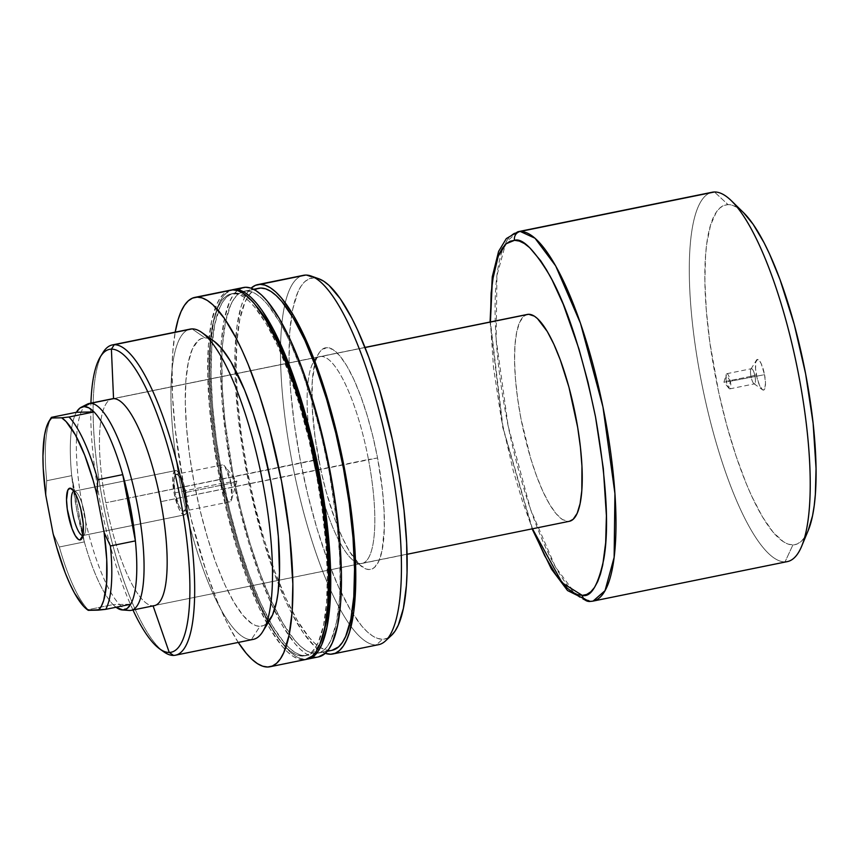 <?xml version="1.0" encoding="UTF-8"?>
<svg xmlns="http://www.w3.org/2000/svg" width="859" height="859" viewBox="0 0 859 859"><rect width="100%" height="100%" fill="white"/><g stroke="black" fill="none" stroke-linecap="round" stroke-linejoin="round"><path stroke-width="0.64" stroke-dasharray="4.29 3.22" d="M368.457 459.468A105.539 27.08 78.5 0 1 354.359 561.281A105.539 27.08 78.5 0 1 354.187 561.163A105.539 27.08 78.5 0 1 313.481 460.564L318.657 459.146A113.077 29.013 -101.5 0 0 362.273 566.94A113.077 29.013 -101.5 0 0 377.563 457.976L160.794 501.677L368.457 459.468A105.539 27.08 -101.5 0 0 319.945 356.582A105.539 27.08 -101.5 0 0 313.481 460.564A105.539 27.08 -101.5 0 0 361.993 563.44A105.539 27.08 -101.5 0 0 368.457 459.468L377.563 457.976L382.438 490.21L384.059 510.353L384.306 528.5L382.072 550.501L378.937 560.852L374.61 567.284L372.065 568.937L369.273 569.528L366.288 569.045L359.814 564.921L349.345 551.156L342.247 537.444L335.375 520.694L326.066 491.337L320.869 470.023L315.092 437.489L312.15 406.769L312.311 380.516L315.554 360.973L319.301 352.544L321.599 349.838L326.935 347.594L333.088 349.613L339.82 355.819L346.875 365.977L353.962 379.689L360.834 396.428L367.222 415.552L372.86 436.34L377.563 457.976A113.077 29.013 -101.5 0 0 318.85 353.253A113.077 29.013 -101.5 0 0 318.657 459.146L105.818 502.762L313.481 460.564A105.539 27.08 78.5 0 1 313.653 361.725A105.539 27.08 78.5 0 1 368.457 459.468M319.945 356.582L112.282 398.791A105.539 27.08 78.5 0 0 105.818 502.762A105.539 27.08 78.5 0 0 153.063 605.788L153.063 605.788A105.539 27.08 78.5 0 1 105.818 502.762A105.539 27.08 78.5 0 1 111.058 399.156M102.93 352.641A158.314 40.62 -101.5 0 0 103.413 504.781A158.314 40.62 -101.5 0 0 161.675 650.199A158.314 40.62 78.5 0 1 104.089 508.152A158.314 40.62 78.5 0 1 101.663 354.907M132.962 609.987A154.545 39.643 78.5 0 1 90.914 403.139A154.545 39.643 -101.5 0 0 132.962 609.987M190.193 329.104A158.314 40.62 -101.5 0 0 181.195 488.707A158.314 40.62 -101.5 0 0 251.354 639.601L173.529 655.417L251.354 639.601A158.314 40.62 78.5 0 1 181.925 492.336A158.314 40.62 78.5 0 1 188.357 329.652M270.467 618.974A147.007 37.71 -101.5 0 1 259.955 626.329L256.068 625.706L251.955 623.698L243.204 615.635L234.045 602.438L224.811 584.614L215.888 562.849L207.588 537.981L200.244 510.965L194.145 482.833L189.506 454.679L186.532 427.567L185.308 402.56L185.898 380.612L188.282 362.552L192.352 349.087L197.978 340.744L201.296 338.586L204.914 337.823A147.007 37.71 -101.5 0 1 214.009 341.184L208.801 338.435L204.914 337.823L192.083 328.9L204.914 337.823A147.007 37.71 -101.5 0 0 194.145 482.833A147.007 37.71 -101.5 0 0 259.955 626.329L251.354 639.601L259.955 626.329L263.573 625.556L266.891 623.409M238.254 642.435A188.465 48.351 78.5 0 1 175.193 332.154L172.777 351.986L172.111 365.504L172.509 395.752L175.215 429.317L183.343 483.048L191.17 519.104L205.773 570.118L216.865 600.151L222.664 613.53L228.558 625.653L238.254 642.435M230.599 290.127A188.465 48.351 -101.5 0 0 219.883 480.117A188.465 48.351 -101.5 0 0 303.41 659.755L267.707 667.014L305.611 659.519M256.744 306.566L251.161 300.661L245.749 296.43L240.584 293.918L235.699 293.134L233.562 293.574L235.699 293.134A184.696 47.385 -101.5 0 0 233.487 293.381A184.696 47.385 -101.5 0 0 222.996 479.58A184.696 47.385 -101.5 0 0 304.848 655.621L302.712 656.061A184.696 47.385 78.5 0 1 220.849 480.009A184.696 47.385 78.5 0 1 231.35 293.821A184.696 47.385 78.5 0 1 233.562 293.574A184.696 47.385 78.5 0 1 315.414 469.615A184.696 47.385 78.5 0 1 304.924 655.814A184.696 47.385 78.5 0 1 302.712 656.061L309.401 654.655L313.567 651.949L317.325 647.536L320.632 641.458L323.446 633.77M305.557 659.325A188.465 48.351 78.5 0 1 222.438 481.77A188.465 48.351 78.5 0 1 231.672 289.955L226.1 293.187L222.266 297.686L218.895 303.893L213.676 321.148L210.616 344.298L209.864 372.441L211.421 404.503L215.255 439.26L221.192 475.36L229.02 511.416L238.426 546.056L249.067 577.935L260.513 605.842L272.335 628.691L278.252 637.947L289.784 651.637L295.303 655.954L300.575 658.531L305.557 659.325L316.262 657.146L305.557 659.325A188.465 48.351 78.5 0 0 306.738 659.24L305.557 659.325M243.451 287.507A188.465 48.351 -101.5 0 0 222.889 410.87A188.465 48.351 -101.5 0 0 274.332 610.244A188.465 48.351 -101.5 0 0 316.262 657.146L318.464 656.91M246.415 290.965L253.92 289.44L246.415 290.965A184.696 47.385 78.5 0 1 328.267 467.006A184.696 47.385 78.5 0 1 317.776 653.205A184.696 47.385 78.5 0 1 315.564 653.441A184.696 47.385 78.5 0 1 233.702 477.4A184.696 47.385 78.5 0 1 244.203 291.201A184.696 47.385 78.5 0 1 246.415 290.965L251.29 291.738L256.465 294.261L261.866 298.492L267.45 304.387L278.971 320.976L284.78 331.499L290.557 343.375L301.777 370.712L312.204 401.958L321.427 435.91L329.094 471.247L337.061 523.904L339.713 556.793L340.11 586.439L339.455 599.689L336.46 622.367L331.338 639.279L328.041 645.367L324.283 649.78L320.106 652.475L315.564 653.441L329.91 650.531L315.564 653.441L310.679 652.668L305.514 650.145L300.113 645.914L294.519 640.019L283.008 623.43L271.423 601.042L260.202 573.694L249.776 542.448L240.552 508.496L232.886 473.159L224.918 420.502L222.266 387.613L221.869 357.967L222.524 344.727L225.509 322.039L230.631 305.128L233.938 299.039L237.696 294.626L241.862 291.931L246.415 290.965M258.548 288.291A184.696 47.385 -101.5 0 0 248.047 474.49A184.696 47.385 -101.5 0 0 329.91 650.531L332.057 650.295M325.26 653.312A188.465 48.351 78.5 0 1 247.95 478.914A188.465 48.351 78.5 0 1 251.053 288.184M376.242 644.959L330.608 654.225L376.242 644.959A188.465 48.351 78.5 0 1 349.634 624.568A188.465 48.351 -101.5 0 0 376.242 644.959L382.577 639.236L376.242 644.959A188.465 48.351 -101.5 0 0 378.508 644.701M303.431 275.32A188.465 48.351 -101.5 0 0 284.716 305.128A188.465 48.351 -101.5 0 0 349.634 624.568A188.465 48.351 78.5 0 1 284.716 305.128A188.465 48.351 78.5 0 1 301.251 275.975M318.947 278.821L313.642 277.887L305.686 275.073L313.642 277.887A184.116 47.234 -101.5 0 0 291.652 315.317A184.116 47.234 -101.5 0 0 352.05 612.478A184.116 47.234 -101.5 0 0 382.577 639.236L387.108 638.269L391.436 635.424M315.156 277.951A184.116 47.234 -101.5 0 0 313.642 277.887L309.111 278.853L304.945 281.548L301.208 285.95L297.912 292.006L292.812 308.875L289.827 331.488L289.086 358.976L290.61 390.308L294.347 424.249L300.156 459.511L307.801 494.741L316.992 528.586L327.386 559.724L338.564 586.987L350.118 609.31L361.596 625.846L367.169 631.73L372.559 635.95L377.702 638.452L382.577 639.236A184.116 47.234 -101.5 0 0 391.436 635.413M325.625 653.431L320.353 650.864L314.845 646.548L303.302 632.847L291.459 612.864L285.564 600.752L274.118 572.846L263.477 540.966L249.937 488.384L243.022 452.135L238.115 416.54L235.409 382.964L235.001 352.716L236.923 326.946L241.078 306.642L243.956 298.803L247.317 292.597L251.15 288.087M258.484 288.302L252.041 291.716L248.283 296.13L244.976 302.207L239.854 319.118L236.869 341.807L236.128 369.391L237.653 400.809L241.4 434.869L247.22 470.249L254.898 505.586L264.121 539.527L274.536 570.773L285.757 598.122L297.354 620.52L308.864 637.099L314.448 643.004L319.859 647.235L325.024 649.748L329.91 650.531A184.696 47.385 -101.5 0 0 332.122 650.284M243.387 287.518L236.805 291.008L232.982 295.507L229.611 301.713L224.382 318.968L221.332 342.118L220.57 370.272L222.137 402.334L225.96 437.081L231.898 473.18L239.725 509.237L249.142 543.876L259.772 575.766L271.219 603.662L283.051 626.522L294.798 643.445L300.5 649.468L306.008 653.785L311.28 656.351L316.262 657.146A188.465 48.351 -101.5 0 0 318.528 656.899M256.637 306.448A184.696 47.385 -101.5 0 0 235.699 293.134L231.157 294.1L226.98 296.806L223.222 301.219L219.925 307.297L214.804 324.219L211.819 346.896L211.067 374.481L212.602 405.91L216.35 439.958L222.17 475.338L229.836 510.675L239.06 544.627L249.486 575.874L260.707 603.211L272.292 625.61L283.814 642.188L289.397 648.094L294.798 652.325L299.974 654.848L304.848 655.621A184.696 47.385 -101.5 0 0 307.06 655.374A184.696 47.385 -101.5 0 0 323.274 634.318M230.534 290.138L223.952 293.617L220.129 298.127L216.758 304.322L211.529 321.588L208.479 344.738L207.717 372.881L209.285 404.943L213.107 439.69L219.045 475.789L226.873 511.857L236.289 546.496L246.92 578.375L258.366 606.282L270.198 629.132L281.945 646.054L287.647 652.078L293.155 656.394L298.427 658.96L303.41 659.755A188.465 48.351 -101.5 0 0 305.675 659.508M233.562 293.574L238.437 294.358L243.612 296.87L249.013 301.101L254.597 307.007L266.118 323.585L277.704 345.984L288.925 373.332L299.351 404.578L308.574 438.519L316.241 473.857L322.061 509.237L325.808 543.296L327.343 574.714L326.603 602.299L323.607 624.987L318.485 641.898L315.189 647.976L311.43 652.389L307.254 655.095L302.712 656.061L297.826 655.277L292.661 652.765L287.26 648.534L281.666 642.629L270.156 626.039L258.57 603.652L247.349 576.303L236.923 545.057L227.699 511.116L220.033 475.768L214.213 440.399L210.455 406.339L208.93 374.921L209.671 347.337L212.656 324.648L217.778 307.737L221.085 301.659L224.843 297.246L229.009 294.54L233.562 293.574M269.876 619.897L270.445 619.006M251.354 639.601A158.314 40.62 -101.5 0 0 253.255 639.386M754.986 376.231A7.731 1.986 78.5 0 1 753.944 383.683A7.731 1.986 78.5 0 1 750.959 376.317L756.392 374.835A15.645 4.016 -101.5 0 0 762.427 389.739A15.645 4.016 -101.5 0 0 764.542 374.674L730.354 381.246A7.731 1.986 78.5 0 1 729.871 388.859A7.731 1.986 78.5 0 1 726.327 381.321L750.959 376.317A7.731 1.986 -101.5 0 0 754.513 383.844A7.731 1.986 -101.5 0 0 754.986 376.231A7.731 1.986 -101.5 0 0 751.432 368.704A7.731 1.986 -101.5 0 0 750.959 376.317L726.327 381.321L728.861 388.247L730.354 381.246L723.944 382.18L730.354 381.246L726.102 374.664L726.327 381.321A7.731 1.986 78.5 0 1 726.8 373.708A7.731 1.986 78.5 0 1 730.354 381.246L764.542 374.674L761.278 363.84L759.324 360.533L757.541 359.406L755.77 362.036L755.587 368.951L757.047 377.82L759.657 385.659L762.545 389.825L764.134 389.793L764.735 388.902L765.487 383.211L764.542 374.674A15.645 4.016 -101.5 0 0 756.425 360.179A15.645 4.016 -101.5 0 0 756.392 374.835L750.959 376.317A7.731 1.986 78.5 0 1 750.97 369.08A7.731 1.986 78.5 0 1 754.986 376.231M82.904 535.533A22.613 5.798 -101.5 0 0 84.407 534.405A22.613 5.798 -101.5 0 0 84.246 512.189A22.613 5.798 -101.5 0 0 75.721 491.67A22.613 5.798 -101.5 0 0 74.325 491.155L73.369 490.489L74.325 491.155A22.613 5.798 78.5 0 1 84.343 512.716A22.613 5.798 78.5 0 1 83.055 535.511A22.613 5.798 78.5 0 1 82.904 535.533L184.18 514.928A22.613 5.798 -101.5 0 0 184.46 514.906A22.613 5.798 -101.5 0 0 185.737 492.1A22.613 5.798 -101.5 0 0 175.719 470.549L74.325 491.155L175.719 470.549A22.613 5.798 -101.5 0 0 175.44 470.571A22.613 5.798 -101.5 0 0 174.162 493.377A22.613 5.798 -101.5 0 0 184.18 514.928L82.915 535.511M221.235 483.445A18.844 4.832 -101.5 0 0 229.901 501.817A18.844 4.832 -101.5 0 0 231.06 483.252L184.857 492.637A18.844 4.832 78.5 0 1 183.708 511.212A18.844 4.832 78.5 0 1 175.043 492.841L221.235 483.445L236.869 481.169L231.06 483.252L231.608 499.498L226.69 499.326L221.235 483.445L220.505 467.93L224.875 466.351L231.06 483.252L236.869 481.169L221.235 483.445L175.043 492.841L173.98 479.73L175.537 474.619L177.448 474.576L179.746 477.303L183.139 485.571L184.857 492.637L185.92 505.747L185.082 509.784L183.482 511.234L181.335 509.859L178.973 505.887L175.043 492.841A18.844 4.832 78.5 0 1 176.192 474.265A18.844 4.832 78.5 0 1 184.857 492.637L231.06 483.252A18.844 4.832 -101.5 0 0 222.395 464.88A18.844 4.832 -101.5 0 0 221.235 483.445M71.705 475.639A103.66 26.597 78.5 0 1 76.408 412.277A103.66 26.597 -101.5 0 0 71.705 475.639L46.708 480.718A103.66 26.597 78.5 0 1 51.411 417.356A103.66 26.597 -101.5 0 0 46.708 480.718L45.849 495.632L46.708 480.718L71.705 475.639L76.548 508.807L84.343 541.911A103.66 26.597 78.5 0 1 71.705 475.639L84.343 541.911A103.66 26.597 -101.5 0 0 113.098 604.607A103.66 26.597 78.5 0 1 84.343 541.911L71.705 475.639M116.029 607.238A103.66 26.597 78.5 0 1 113.098 604.607L88.101 609.686A103.66 26.597 78.5 0 1 59.346 546.99L84.343 541.911L59.346 546.99A103.66 26.597 -101.5 0 0 88.101 609.686L88.305 610.341L88.101 609.686L113.098 604.607L116.029 607.238M87.36 404.127A105.539 27.08 -101.5 0 0 83.677 512.308A105.539 27.08 -101.5 0 0 129.29 610.459M527.34 314.437L523.657 316.38L519.62 322.383L516.699 332.046L514.992 345.007L514.562 360.769L515.443 378.722L517.58 398.189L520.908 418.397L530.561 457.987L536.521 475.843L542.931 491.477L549.556 504.265L556.127 513.746L562.409 519.534L568.153 521.424L129.967 610.481L569.388 521.284A105.539 27.08 -101.5 0 1 568.153 521.424A105.539 27.08 -101.5 0 1 521.381 420.824A105.539 27.08 -101.5 0 1 527.372 314.426M113.549 398.651L365.054 347.53L113.549 398.651M128.603 610.384A105.539 27.08 78.5 0 1 82.7 507.368A105.539 27.08 78.5 0 1 89.186 403.483M532.473 528.79L503.084 427.954L490.425 321.932L493.474 367.212L501.269 418.795L513.134 470.292L522.798 502.375L532.473 528.79M517.998 231.705L506.048 242.131L496.942 275.481L496.148 339.219L508.12 425.839L530.583 509.484L555.408 566.919L576.078 594.589L590.82 601.343A188.465 48.351 78.5 0 1 507.293 421.705A188.465 48.351 78.5 0 1 517.998 231.705M712.218 192.233A188.465 48.351 -101.5 0 0 701.513 382.234A188.465 48.351 -101.5 0 0 785.04 561.872L590.82 601.343L785.04 561.872A188.465 48.351 78.5 0 1 702.372 386.561A188.465 48.351 78.5 0 1 710.039 192.888M743.593 212.699A173.389 44.485 -101.5 0 0 728.013 204.603L714.473 191.987L728.013 204.603A173.389 44.485 -101.5 0 0 715.311 375.651A173.389 44.485 -101.5 0 0 792.921 544.896L785.04 561.872L792.921 544.896L788.347 544.166L783.494 541.804L773.175 532.29L762.362 516.721L751.485 495.697L746.149 483.381L735.938 455.753L726.671 425.001L718.704 392.316L709.845 342.44L706.323 310.464L704.885 280.968L705.583 255.069L706.732 243.795L710.554 225.122L716.299 212.194L719.821 208.05L723.74 205.516L728.013 204.603L732.598 205.333L737.441 207.695L743.55 212.656M808.179 530.583L804.636 537.304L801.114 541.449L797.195 543.994L792.921 544.896A173.389 44.485 -101.5 0 0 808.201 530.54M785.04 561.872A188.465 48.351 -101.5 0 0 787.295 561.625M589.457 601.483A7.538 7.28 88.9 0 0 590.82 601.343L593.075 601.096M53.075 533.536L59.346 546.99L53.075 533.536M130.686 604.264L113.098 604.607L130.686 604.264M175.719 470.549L173.786 472.278L172.788 477.132L174.055 492.851L178.779 508.517L181.603 513.285L184.18 514.928L186.113 513.199L187.112 508.345L185.845 492.626L181.12 476.96L178.296 472.192L175.719 470.549M354.187 561.163L362.273 566.94M361.993 563.44L407.059 554.28M231.35 293.821L233.487 293.381M244.203 291.201L253.63 289.29M317.776 653.205L327.204 651.283M304.924 655.814L307.06 655.374M313.653 361.725L318.85 353.253M753.944 383.683L762.427 389.739M729.871 388.859L754.513 383.844M728.861 388.247L723.944 382.18L726.102 374.664M84.407 534.405L81.809 538.647M75.721 491.67L71.684 488.782M229.901 501.817L183.708 511.212M231.608 499.498L236.869 481.169L224.875 466.351M184.46 514.906L83.055 535.511M365.011 347.423L112.282 398.791M490.059 322.007L502.665 427.148L532.108 528.865M175.44 470.571L74.046 491.187M222.395 464.88L176.192 474.265M726.8 373.708L751.432 368.704M750.97 369.08L756.425 360.179M87.5 609.804L88.123 610.244"/><path stroke-width="1.29" d="M111.058 399.156A105.539 27.08 78.5 0 1 113.549 398.651A105.539 27.08 78.5 0 1 160.794 501.677A105.539 27.08 78.5 0 1 154.319 605.649A105.539 27.08 78.5 0 1 153.063 605.788A105.539 27.08 78.5 0 0 160.794 501.677A105.539 27.08 78.5 0 0 113.549 398.651L111.391 349.141L114.258 344.717A158.314 40.62 -101.5 0 0 102.93 352.641L100.331 356.872A154.545 39.643 78.5 0 1 111.391 349.141A154.545 39.643 -101.5 0 0 90.914 403.139A154.545 39.643 78.5 0 1 100.331 356.872M101.663 354.907A158.314 40.62 78.5 0 1 112.357 344.931A158.314 40.62 78.5 0 1 114.258 344.717A158.314 40.62 78.5 0 1 184.417 495.611A158.314 40.62 78.5 0 1 175.419 655.213A158.314 40.62 78.5 0 1 173.529 655.417A158.314 40.62 78.5 0 1 161.675 650.199A158.314 40.62 -101.5 0 0 163.725 651.788A158.314 40.62 -101.5 0 0 173.529 655.417L169.244 652.443A154.545 39.643 78.5 0 1 159.688 648.91A154.545 39.643 78.5 0 1 132.962 609.987A154.545 39.643 -101.5 0 0 169.244 652.443L153.095 605.896L169.244 652.443A154.545 39.643 -101.5 0 0 180.573 499.992A154.545 39.643 -101.5 0 0 111.391 349.141L113.549 398.651L90.453 403.343A105.539 27.08 -101.5 0 0 87.36 404.127L81.1 407.316A103.66 26.597 78.5 0 1 84.139 406.554L90.453 403.343L113.549 398.651A105.539 27.08 78.5 0 0 112.282 398.791L89.186 403.483A105.539 27.08 78.5 0 1 90.453 403.343A105.539 27.08 78.5 0 1 137.225 503.943A105.539 27.08 78.5 0 1 131.234 610.341A105.539 27.08 78.5 0 1 129.967 610.481L122.955 609.987A103.66 26.597 78.5 0 1 122.289 609.965A103.66 26.597 78.5 0 1 116.029 607.238L122.955 609.987L129.967 610.481A105.539 27.08 78.5 0 1 128.603 610.384M188.357 329.652A158.314 40.62 78.5 0 1 192.083 328.9L114.258 344.717L192.083 328.9A158.314 40.62 -101.5 0 0 190.193 329.104L112.357 344.931M194.896 297.375A188.465 48.351 78.5 0 0 175.193 332.154L178.178 319.43L181.056 311.581L184.427 305.374L188.25 300.875L192.513 298.116L232.853 289.88A188.465 48.351 -101.5 0 0 230.599 290.127L194.896 297.375A188.465 48.351 78.5 0 1 197.151 297.128A188.465 48.351 78.5 0 1 280.678 476.766A188.465 48.351 78.5 0 1 269.973 666.767A188.465 48.351 78.5 0 1 267.707 667.014A188.465 48.351 78.5 0 1 238.254 642.435L246.243 653.312L251.945 659.336L257.453 663.653L262.725 666.219L267.707 667.014L272.357 666.026L276.609 663.266L280.442 658.767L283.814 652.561L289.032 635.306L292.092 612.156L292.844 584.013L289.644 534.824L281.516 481.094L269.168 427.449L259.096 394.034L247.993 363.991L242.195 350.612L236.3 338.489L224.457 318.506L212.925 304.816L207.406 300.5L202.133 297.923L197.151 297.128L230.534 290.138M232.735 289.687A188.465 48.351 78.5 0 0 231.672 289.955L245.706 287.26A188.465 48.351 -101.5 0 0 243.451 287.507L232.735 289.687A188.465 48.351 78.5 0 1 235.001 289.44A188.465 48.351 78.5 0 1 318.528 469.078A188.465 48.351 78.5 0 1 307.812 659.078A188.465 48.351 78.5 0 1 306.738 659.24L310.196 658.338L314.458 655.578L318.281 651.079L321.653 644.873L326.882 627.607L329.931 604.468L330.608 590.949L330.2 560.702L327.494 527.136L322.587 491.541L311.538 437.338L302.121 402.71L291.491 370.82L280.045 342.913L274.15 330.801L262.306 310.818L256.465 303.141L250.764 297.117L245.255 292.801L239.983 290.235L235.001 289.44L243.387 287.518M332.057 650.295L338.629 646.859L342.376 642.446L345.683 636.369L350.805 619.457L353.79 596.769L354.542 569.184L353.006 537.766L349.259 503.707L343.439 468.338L335.762 432.99L326.549 399.048L316.123 367.802L304.902 340.454L293.306 318.055L281.795 301.477L276.211 295.571L270.81 291.341L265.635 288.828L260.76 288.044L253.92 289.44L260.76 288.044A184.696 47.385 -101.5 0 0 258.548 288.291L253.63 289.29M257.797 284.597A188.465 48.351 78.5 0 0 251.053 288.184L255.413 285.338L305.686 275.073A188.465 48.351 -101.5 0 0 303.431 275.32L257.797 284.597A188.465 48.351 78.5 0 1 260.052 284.35A188.465 48.351 78.5 0 1 343.579 463.989A188.465 48.351 78.5 0 1 332.873 653.978A188.465 48.351 78.5 0 1 330.608 654.225A188.465 48.351 78.5 0 1 325.26 653.312L330.608 654.225L335.257 653.248L339.509 650.488L343.342 645.979L346.714 639.783L349.581 631.934L353.747 611.629L355.658 585.859L355.25 555.612L352.544 522.036L347.637 486.441L340.722 450.191L332.068 414.672L321.996 381.246L310.894 351.213L305.095 337.823L293.273 314.974L281.527 298.052L275.825 292.028L270.306 287.711L265.034 285.145L260.052 284.35L305.686 275.073A188.465 48.351 78.5 0 1 311.13 276.029A188.465 48.351 78.5 0 1 388.354 450.384A188.465 48.351 78.5 0 1 385.326 641.05A188.465 48.351 78.5 0 1 376.242 644.959M301.251 275.975A188.465 48.351 78.5 0 1 305.686 275.073A188.465 48.351 -101.5 0 1 389.213 454.712A188.465 48.351 -101.5 0 1 378.508 644.701L332.873 653.978M391.264 635.574L395.011 631.172L398.297 625.116L403.408 608.258L406.382 585.645L407.037 572.438L406.64 542.888L403.998 510.096L399.21 475.317L392.456 439.905L379.227 388.536L368.833 357.398L357.645 330.135L351.889 318.302L340.314 298.771L329.051 285.392L323.66 281.172L318.506 278.67M385.326 641.05L391.436 635.413A184.116 47.234 -101.5 0 0 394.399 449.15A184.116 47.234 -101.5 0 0 318.957 278.821A184.116 47.234 -101.5 0 0 315.156 277.951M327.204 651.283L332.122 650.284A184.696 47.385 -101.5 0 0 342.612 464.085A184.696 47.385 -101.5 0 0 260.76 288.044L258.484 288.302M318.464 656.91L325.164 653.398L328.997 648.899L332.369 642.693L337.587 625.438L340.647 602.288L341.399 574.145L339.842 542.072L336.009 507.325L330.071 471.226L322.254 435.169L312.837 400.53L302.196 368.64L290.75 340.744L278.928 317.884L267.181 300.972L261.48 294.938L255.961 290.621L250.688 288.055L245.706 287.26A188.465 48.351 -101.5 0 1 329.233 466.899A188.465 48.351 -101.5 0 1 318.528 656.899L307.812 659.078M323.274 634.318L327.515 613.874L328.739 601.858L329.48 574.274L326.345 526.073L318.378 473.427L306.276 420.856L291.061 372.892L285.532 358.665L274.064 333.668L262.457 314.093L256.637 306.448A184.696 47.385 -101.5 0 1 316.713 464.944A184.696 47.385 -101.5 0 1 323.274 634.318M305.611 659.519L312.311 656.018L316.144 651.509L319.516 645.302L324.734 628.047L327.794 604.897L328.546 576.754L326.989 544.692L323.156 509.935L317.218 473.835L309.401 437.779L299.984 403.139L289.343 371.26L277.897 343.353L266.075 320.504L254.328 303.581L248.627 297.558L243.108 293.241L237.836 290.675L232.853 289.88A188.465 48.351 -101.5 0 1 316.38 469.508A188.465 48.351 -101.5 0 1 305.675 659.508L269.973 666.767M266.891 623.409L272.507 615.055L276.587 601.59L277.994 593.097L279.486 572.996L278.337 536.574L275.352 509.473L270.725 481.308L261.082 439.464L253.222 413.404L244.568 389.975L230.824 361.703L221.665 348.507L213.977 341.163A147.007 37.71 -101.5 0 1 269.393 474.565A147.007 37.71 -101.5 0 1 270.467 618.974L262.682 631.676A158.314 40.62 78.5 0 1 251.354 639.601M175.419 655.213L253.255 639.386A158.314 40.62 -101.5 0 0 262.253 479.794A158.314 40.62 -101.5 0 0 192.083 328.9A158.314 40.62 78.5 0 1 201.886 332.53A158.314 40.62 78.5 0 1 261.523 476.154A158.314 40.62 78.5 0 1 262.682 631.676M173.529 655.417A158.314 40.62 -101.5 0 0 185.125 499.251A158.314 40.62 -101.5 0 0 114.258 344.717L111.391 349.141A154.545 39.643 78.5 0 1 180.573 499.992A154.545 39.643 78.5 0 1 169.244 652.443L173.529 655.417M82.786 535.544A22.613 5.798 -101.5 0 0 82.904 535.533A22.613 5.798 78.5 0 1 82.786 535.544L83.226 523.85L80.757 508.882L77.954 499.573L74.701 492.465L71.48 488.653L70.041 488.18A26.382 6.765 78.5 0 1 71.684 488.782A26.382 6.765 78.5 0 1 81.616 512.726A26.382 6.765 78.5 0 1 81.809 538.647A26.382 6.765 78.5 0 1 79.919 539.967L82.786 535.544A22.613 5.798 78.5 0 1 72.822 514.273A22.613 5.798 78.5 0 1 73.906 491.219A22.613 5.798 -101.5 0 0 72.822 514.273A22.613 5.798 -101.5 0 0 82.786 535.544L79.919 539.967L82.174 537.938L82.786 535.544M73.369 490.489L70.041 488.18L67.797 490.199L66.53 499.798L67.281 509.151L72.016 528.575L75.27 535.672L78.491 539.495L79.919 539.967A26.382 6.765 78.5 0 1 68.108 514.208A26.382 6.765 78.5 0 1 70.041 488.18L73.369 490.489M122.289 609.965L129.29 610.459A105.539 27.08 -101.5 0 0 129.967 610.481A105.539 27.08 -101.5 0 0 137.698 506.37A105.539 27.08 -101.5 0 0 90.453 403.343L84.139 406.554A103.66 26.597 78.5 0 1 93.996 411.923L69.01 417.002A103.66 26.597 78.5 0 1 97.765 479.709L122.751 474.63A103.66 26.597 -101.5 0 0 93.996 411.923A103.66 26.597 78.5 0 1 122.751 474.63A103.66 26.597 78.5 0 1 135.389 540.891L110.403 545.97A103.66 26.597 78.5 0 1 105.7 609.342L130.686 604.264A103.66 26.597 -101.5 0 0 135.389 540.891A103.66 26.597 78.5 0 1 130.686 604.264A103.66 26.597 78.5 0 1 122.955 609.987L127.143 608.505L130.686 604.264L105.7 609.342A103.66 26.597 -101.5 0 0 110.403 545.97L104.122 532.516L106.741 559.746L106.602 583.014L103.724 600.312L101.33 606.229L98.355 610.137L88.305 610.341L83.871 606.583L74.518 593.139L69.815 583.744L65.209 572.846L56.758 547.462L53.075 533.536L45.849 495.632L43.229 468.402L42.95 456.129L44.475 435.62L46.246 427.825L48.641 421.909L51.615 418L61.665 417.807L66.1 421.565L75.452 435.008L84.762 455.302L93.212 480.686L96.895 494.612L104.122 532.516L96.895 494.612L97.765 479.709L122.751 474.63L135.389 540.891L110.403 545.97L104.122 532.516A99.891 25.63 78.5 0 1 98.355 610.137L105.7 609.342L88.305 610.341A99.891 25.63 78.5 0 1 87.5 609.804A99.891 25.63 78.5 0 1 53.075 533.536L45.849 495.632A99.891 25.63 78.5 0 1 49.135 421.05A99.891 25.63 78.5 0 1 51.615 418L51.411 417.356L76.408 412.277A103.66 26.597 78.5 0 1 81.1 407.316M527.34 314.437L528.639 314.287A105.539 27.08 -101.5 0 1 575.412 414.886A105.539 27.08 -101.5 0 1 569.42 521.284L573.136 519.319L577.173 513.328L580.093 503.664L581.801 490.704L581.951 466.19L580.437 447.399L577.688 427.46L568.969 387.269L560.272 359.857L553.862 344.234L547.247 331.434L537.466 318.592L534.384 316.166L528.639 314.287L365.054 347.53L528.639 314.287A105.539 27.08 -101.5 0 0 527.372 314.426L365.011 347.423M710.039 192.888A188.465 48.351 78.5 0 1 714.473 191.987L520.253 231.458A7.538 7.28 88.9 0 0 514.53 240.305L510.074 241.261L505.983 243.902L502.311 248.23L499.068 254.178L496.309 261.716L494.054 270.757L491.123 292.973L490.425 321.932L492.304 281.355L498.241 256.175L506.144 243.763L514.53 240.305L519.308 241.078L524.377 243.537L529.67 247.682L540.74 260.835L546.421 269.715L552.112 280.013L563.343 304.494L578.977 349.044L588.007 382.298L595.523 416.916L603.319 468.499L606.4 515.711L605.67 542.738L602.739 564.954L600.484 573.995L597.724 581.522L594.482 587.481L590.809 591.808L586.718 594.449L582.262 595.394L562.108 582.767L532.473 528.79L544.681 555.687L556.052 574.875L567.123 588.028L572.416 592.173L577.484 594.632L582.262 595.394A7.538 7.28 88.9 0 0 589.457 601.483A7.538 7.28 -91.1 0 1 582.262 595.394C590.906 597.606 598.079 585.58 603.77 559.327C609.321 528.264 606.572 480.793 595.523 416.916C582.209 353.081 566.897 305.858 549.577 275.256C533.954 249.432 522.272 237.782 514.53 240.305A7.538 7.28 -91.1 0 1 520.253 231.458L517.998 231.705A188.465 48.351 78.5 0 1 520.253 231.458L714.473 191.987A188.465 48.351 -101.5 0 0 712.218 192.233L517.998 231.705L506.338 238.566L498.607 251.365L492.25 276.866L490.059 322.007M785.04 561.872A188.465 48.351 78.5 0 0 801.64 546.26A188.465 48.351 78.5 0 0 797.141 367.298A188.465 48.351 78.5 0 0 731.417 200.781A188.465 48.351 78.5 0 0 714.473 191.987A188.465 48.351 -101.5 0 1 798.011 371.625A188.465 48.351 -101.5 0 1 787.295 561.625L593.075 601.096L605.026 590.681L614.131 557.33L614.926 493.581L602.964 406.973L580.491 323.328L555.666 265.882L534.996 238.222L520.253 231.458A188.465 48.351 78.5 0 1 603.78 411.096A188.465 48.351 78.5 0 1 593.075 601.096A188.465 48.351 78.5 0 1 590.82 601.343A7.538 7.28 -91.1 0 1 589.457 601.483M743.55 212.656L753.128 224.274L764.027 242.657L769.449 253.802L779.983 279.476L794.264 324.498L805.624 373.858L813.108 423.283L816.05 468.531L815.352 494.43L814.203 505.704L812.55 515.722L808.179 530.583M801.64 546.26L808.201 530.54A173.389 44.485 -101.5 0 0 804.056 365.891A173.389 44.485 -101.5 0 0 743.593 212.699L731.417 200.781M88.101 609.686L88.305 610.341L88.101 609.686M122.751 474.63L135.389 540.891L130.547 507.733L122.751 474.63M51.411 417.356L76.408 412.277L93.996 411.923L69.01 417.002L61.665 417.807L51.615 418L51.411 417.356L51.615 418M76.408 412.277L93.996 411.923L88.864 407.853L84.139 406.554L79.951 408.036L76.408 412.277M97.765 479.709A103.66 26.597 -101.5 0 0 69.01 417.002L61.665 417.807A99.891 25.63 78.5 0 1 96.895 494.612L97.765 479.709M163.725 651.788L159.688 648.91M311.13 276.029L318.957 278.821M201.886 332.53L214.009 341.184M532.108 528.865L551.446 569.087L567.531 590.552L589.553 601.483L593.075 601.096M569.42 521.284L407.059 554.28M154.319 605.649L131.234 610.341M87.5 609.804L88.123 610.244M51.347 417.453L49.135 421.05"/></g></svg>
